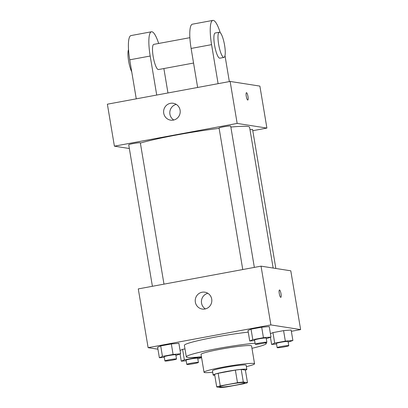 <?xml version="1.0" encoding="UTF-8"?>
<svg xmlns="http://www.w3.org/2000/svg" width="408" height="408" viewBox="0 0 408 408"><rect width="100%" height="100%" fill="white"/><g stroke="black" fill="none" stroke-linecap="round" stroke-linejoin="round"><path stroke-width="0.61" d="M244.377 382.536A12.806 0.974 -9.5 0 1 244.729 382.694A12.806 0.974 -9.5 0 1 232.259 385.769A12.806 0.974 -9.5 0 1 219.468 386.922A12.806 0.974 -9.5 0 1 230.52 384.091A12.806 0.974 -9.5 0 1 244.377 382.536M237.492 382.709L220.264 385.902A16.529 1.26 -9.5 0 0 216.714 386.947L220.886 387.6A16.529 1.26 -9.5 0 0 226.71 386.911L243.938 383.719A16.529 1.26 -9.5 0 0 247.488 382.668L243.311 382.015A16.529 1.26 -9.5 0 0 237.492 382.709L235.38 370.112L218.158 373.305L220.264 385.902M247.488 382.668L245.381 370.076L241.204 369.424L243.311 382.015M216.714 386.947L214.608 374.35A16.529 1.26 -9.5 0 1 218.158 373.305M235.38 370.112A16.529 1.26 -9.5 0 1 241.204 369.424M245.397 370.184A17.075 1.3 170.5 0 0 246.835 369.398A17.075 1.3 170.5 0 0 229.775 370.933A17.075 1.3 170.5 0 0 213.149 375.034A17.075 1.3 170.5 0 0 214.766 375.309M213.149 375.034L212.451 370.836A17.075 1.3 -9.5 0 1 227.185 367.057A17.075 1.3 -9.5 0 1 245.657 364.981A17.075 1.3 -9.5 0 1 246.131 365.196L246.835 369.398M246.371 366.634A25.612 1.953 170.5 0 0 254.551 363.788A25.612 1.953 170.5 0 0 228.97 366.093A25.612 1.953 170.5 0 0 204.031 372.244A25.612 1.953 170.5 0 0 212.69 372.269M254.551 363.788L251.568 345.948A25.612 1.953 170.5 0 0 225.981 348.248A25.612 1.953 170.5 0 0 201.042 354.404L204.031 372.244M251.96 348.31A40.555 3.091 170.5 0 0 266.302 343.48A40.555 3.091 170.5 0 0 264.92 342.934M255.082 343.215A40.555 3.091 170.5 0 0 211.089 349.809A40.555 3.091 170.5 0 0 186.308 356.867A40.555 3.091 170.5 0 0 201.44 356.765M186.308 356.867L184.375 345.326A40.555 3.091 -9.5 0 1 206.183 338.864A40.555 3.091 -9.5 0 1 248.243 332.148M182.595 349.355L184.977 348.911L182.595 349.355L180.071 350.447L182.595 349.355L184.355 359.851L181.269 361.182L186.186 360.769M175.919 355.45L180.637 353.812L178.877 343.317L171.334 343.954L160.701 345.923L157.615 347.259L159.37 357.75L164.291 357.337M291.348 331.306L300.63 329.588L270.881 324.926L148.114 347.672L157.942 349.212M288.17 342.134L292.888 340.496L291.128 330.006L283.58 330.638L272.952 332.612L270.428 333.703L272.952 332.612L274.706 343.103L271.621 344.439L276.542 344.026M266.276 338.706L270.989 337.069L269.234 326.573L261.686 327.206L251.053 329.18L247.972 330.511L249.727 341.006L254.643 340.593M148.114 347.672L138.281 288.905L261.043 266.154L290.792 270.815L300.63 329.588M261.043 266.154L270.881 324.926M211.711 299.1A8.537 8.298 98.9 0 1 202.205 309.05A8.537 8.298 98.9 0 1 195.33 299.334A8.537 8.298 98.9 0 1 211.711 299.1M279.521 289.996A3.733 0.831 -100.5 0 1 280.979 293.663A3.733 0.831 -100.5 0 1 280.816 297.345A3.733 0.831 -100.5 0 1 279.317 293.821A3.733 0.831 -100.5 0 1 279.455 290.001A3.733 0.831 -100.5 0 1 279.521 289.996M205.403 308.912A8.537 8.298 98.9 0 1 207.851 293.291M230.857 127.067A59.762 4.554 -9.5 0 1 247.942 126.511A59.762 4.554 -9.5 0 1 249.594 127.265L273.156 268.051M140.383 143.081A59.762 4.554 -9.5 0 1 219.127 128.352M254.342 267.393L230.693 126.067A5.891 0.449 170.5 0 0 224.808 126.597A5.891 0.449 170.5 0 0 219.071 128.01L242.755 269.54M249.982 129.56A5.891 0.449 -9.5 0 1 252.424 129.423A5.891 0.449 -9.5 0 1 252.588 129.499L275.844 268.474M152.403 286.283L128.719 144.753A5.891 0.449 -9.5 0 1 133.804 143.453A5.891 0.449 -9.5 0 1 140.174 142.739A5.891 0.449 -9.5 0 1 140.337 142.81L163.985 284.136M230.132 81.442L259.886 86.103L266.909 128.081L252.787 130.698L266.909 128.081L237.16 123.42L114.398 146.171L129.346 148.512L114.398 146.171L107.37 104.193L230.132 81.442L237.16 123.42L114.398 146.171M270.989 337.069L263.44 337.702L252.812 339.675L249.727 341.006M255.25 344.209L254.546 340.012A5.891 0.449 -9.5 0 1 259.631 338.706A5.891 0.449 -9.5 0 1 266.006 337.992A5.891 0.449 -9.5 0 1 266.169 338.064L266.873 342.261A5.891 0.449 -9.5 0 1 261.135 343.679A5.891 0.449 -9.5 0 1 255.25 344.209A5.891 0.449 -9.5 0 1 260.335 342.904A5.891 0.449 -9.5 0 1 266.71 342.19A5.891 0.449 -9.5 0 1 266.873 342.261M269.234 326.573L261.686 327.206L263.44 337.702M261.686 327.206L251.053 329.18L252.812 339.675M251.053 329.18L247.972 330.511M180.637 353.812L173.089 354.445L162.455 356.419L159.37 357.75M164.898 360.952L164.195 356.755A5.891 0.449 -9.5 0 1 169.279 355.45A5.891 0.449 -9.5 0 1 175.649 354.736A5.891 0.449 -9.5 0 1 175.812 354.812L176.516 359.009A5.891 0.449 -9.5 0 1 170.779 360.422A5.891 0.449 -9.5 0 1 164.898 360.952A5.891 0.449 -9.5 0 1 169.983 359.647A5.891 0.449 -9.5 0 1 176.353 358.933A5.891 0.449 -9.5 0 1 176.516 359.009M178.877 343.317L171.334 343.954L173.089 354.445M171.334 343.954L160.701 345.923L162.455 356.419M160.701 345.923L157.615 347.259M292.888 340.496L285.34 341.134L274.706 343.103M277.144 347.642L276.445 343.439A5.891 0.449 -9.5 0 1 281.53 342.139A5.891 0.449 -9.5 0 1 287.9 341.425A5.891 0.449 -9.5 0 1 288.063 341.496L288.767 345.693A5.891 0.449 -9.5 0 1 283.03 347.111A5.891 0.449 -9.5 0 1 277.144 347.642A5.891 0.449 -9.5 0 1 282.229 346.336A5.891 0.449 -9.5 0 1 288.604 345.622A5.891 0.449 -9.5 0 1 288.767 345.693M270.428 337.309L271.621 344.439M291.128 330.006L283.58 330.638L285.34 341.134M283.58 330.638L272.952 332.612M197.819 358.882L201.588 357.653M201.532 357.326L194.983 357.877L184.355 359.851M186.793 364.385L186.089 360.188A5.891 0.449 -9.5 0 1 191.174 358.882A5.891 0.449 -9.5 0 1 197.549 358.168A5.891 0.449 -9.5 0 1 197.712 358.239L198.41 362.437A5.891 0.449 -9.5 0 1 192.678 363.854A5.891 0.449 -9.5 0 1 186.793 364.385A5.891 0.449 -9.5 0 1 191.877 363.079A5.891 0.449 -9.5 0 1 198.247 362.365A5.891 0.449 -9.5 0 1 198.41 362.437M180.076 354.052L181.269 361.182M194.897 357.337L194.983 357.877M247.794 100.037A3.733 0.831 79.5 0 0 247.982 96.502A3.733 0.831 79.5 0 0 246.432 92.692A3.733 0.831 -100.5 0 1 247.982 96.502A3.733 0.831 -100.5 0 1 247.799 100.037A3.733 0.831 -100.5 0 1 246.299 96.517A3.733 0.831 -100.5 0 1 246.437 92.692M266.909 128.081L237.16 123.42M163.73 113.225A8.537 8.298 98.9 0 1 173.237 103.27A8.537 8.298 98.9 0 1 180.112 112.991A8.537 8.298 98.9 0 1 163.73 113.225M176.236 104.382A8.537 8.298 -81.1 0 0 173.788 120.003M197.64 87.46L191.112 48.445L211.574 44.651A25.612 5.697 -100.5 0 1 212.859 20.4A25.612 5.697 -100.5 0 1 220.218 32.645M212.859 20.4L192.398 24.189A25.612 5.697 79.5 0 0 191.112 48.445M193.555 63.051L158.477 69.549A12.806 2.851 -100.5 0 1 153.342 57.477A12.806 2.851 -100.5 0 1 153.806 44.365L189.878 37.684M136.262 98.838L129.729 59.818L150.19 56.029L156.723 95.044M163.873 68.549L167.958 92.963M150.19 56.029A25.612 5.697 -100.5 0 1 151.475 31.773A25.612 5.697 -100.5 0 1 158.661 43.467M223.951 57.416L219.856 58.176A12.806 2.851 -100.5 0 1 214.72 46.104A12.806 2.851 -100.5 0 1 215.189 32.992L219.285 32.232A12.806 2.851 -100.5 0 1 219.509 32.232A12.806 2.851 -100.5 0 1 224.507 44.798A12.806 2.851 -100.5 0 1 223.951 57.416A12.806 2.851 -100.5 0 1 218.816 45.344A12.806 2.851 -100.5 0 1 219.285 32.232M218.101 83.671L211.574 44.651M225.002 55.651L229.342 81.59M129.729 59.818A25.612 5.697 -100.5 0 1 131.014 35.567L151.475 31.773M128.53 49.638A12.806 2.851 79.5 0 0 128.423 59.813A12.806 2.851 79.5 0 0 131.738 71.823M266.154 342.608L266.302 343.48"/></g></svg>
